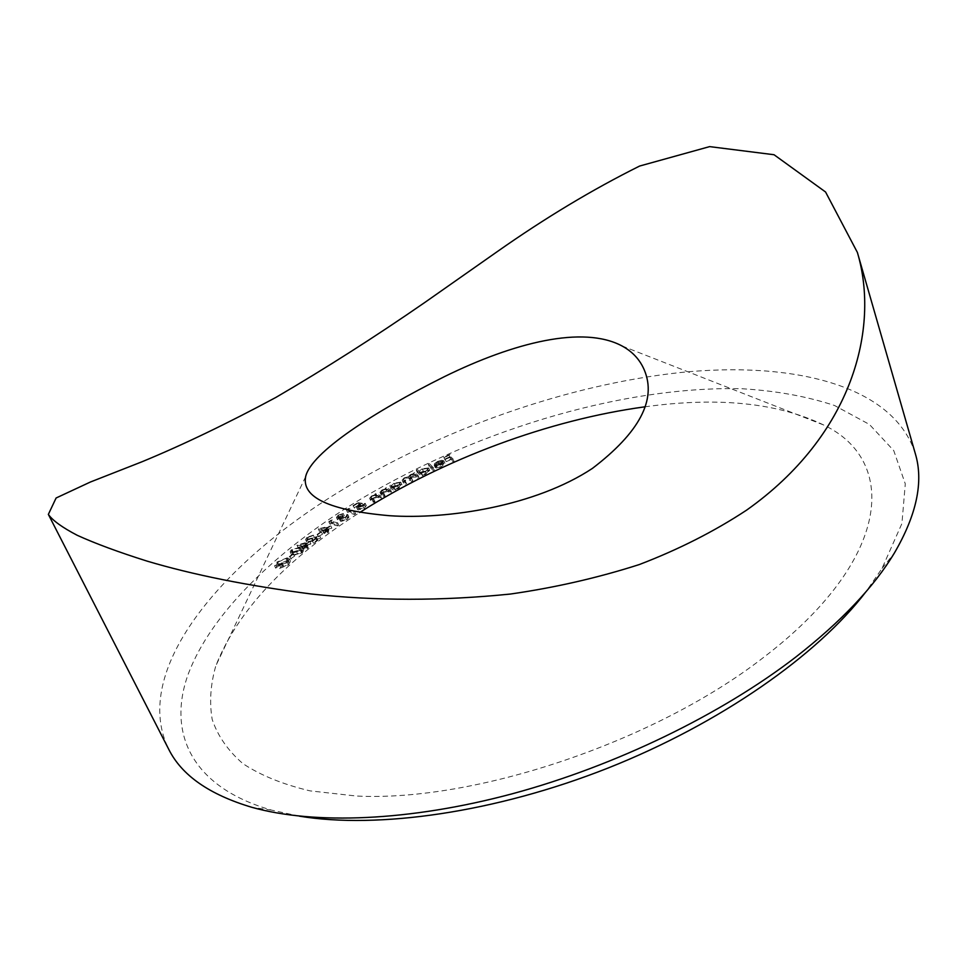 <?xml version="1.0" encoding="UTF-8"?>
<svg xmlns="http://www.w3.org/2000/svg" width="967" height="967" viewBox="0 0 967 967"><rect width="100%" height="100%" fill="white"/><g stroke="black" fill="none" stroke-linecap="round" stroke-linejoin="round"><path stroke-width="0.73" stroke-dasharray="4.83 3.63" d="M454.043 461.066L451.033 456.605L444.675 459.398L450.066 457.596L450.997 458.987L446.174 461.682L451.287 459.422L452.774 461.622L454.043 461.066L451.033 456.605M434.461 470.047L430.4 465.925L429.215 466.481L433.276 470.627L434.461 470.047L433.53 467.774L429.469 463.652L430.4 465.925M419.001 477.638L415.605 474.882L414.456 475.474L415.036 475.945L411.277 476.973L409.234 479.088L405.1 480.115L403.082 482.376L405.439 484.552L406.636 483.935L404.315 481.844L405.753 480.345L410.359 480.285L411.676 481.373L412.836 480.78L410.504 478.689L411.918 477.202L416.402 477.057L417.841 478.23L419.001 477.638L418.058 475.353L414.662 472.621L415.605 474.882M391.587 492.203L387.356 489.882L386.232 490.511L386.993 490.934L382.872 492.3L380.938 494.548L383.959 496.518L385.084 495.89L382.183 494.064L383.585 492.445L387.598 491.441L390.463 492.844L391.587 492.203L390.62 489.931L386.389 487.61L387.356 489.882M358.89 504.883L353.934 507.905L358.636 505.668L360.981 506.055L357.452 509.428L358.044 509.923L364.354 508.424L366.094 505.56L363.665 508.207L358.781 508.835L363.193 505.572L358.89 504.883L357.899 502.61L352.943 505.632L353.934 507.905M339.888 517.599L344.288 515.798L339.151 517.393L337.447 519.678L340.904 519.545L340.251 520.597L340.88 521.455L347.068 519.642L348.906 517.103L348.434 516.608L346.307 519.448L342.028 520.754L343.575 518.131L338.776 519.061L339.888 517.599L338.885 515.326L342.173 514.263L343.176 516.547M331.85 528.187L319.255 531.234L324.997 532.394L323.727 533.313L327.728 532.95L328.768 532.188L326.846 531.802L331.85 528.187L330.835 525.891L318.457 528.792L319.473 531.076M308.908 539.671L314.36 537.434L308.014 539.598L306.612 541.834L307.566 542.354L317.708 539.659L313.054 543.249L313.924 543.369L320.754 538.087L308.57 541.605L307.941 541.266L308.908 539.671L307.881 537.386L312.377 535.887L313.405 538.172M302.369 552.822L303.457 550.779L300.544 549.752L292.348 552.012L291.2 554.115L294.028 555.167L302.369 552.822L301.317 550.501L302.417 548.458L299.504 547.455L300.544 549.752M277.892 564.402L275.692 568.173L277.142 567.569L278.871 564.462L287.211 560.969L289.048 561.803L287.465 564.837L280.756 567.895L283.645 565.296L282.666 565.26L278.75 568.777L288.468 564.837L290.499 561.223L288.178 560.123L277.892 564.402L276.828 562.081L274.616 565.852L275.692 568.173M299.323 816.148L271.497 810.104C189.967 786.691 166.916 731.197 188.662 672.935C211.277 614.142 273.069 554.031 350.054 505.62C467.569 432.805 619.327 385.76 741.967 388.734C776.078 390.789 806.949 396.385 834.557 405.511L869.418 424.428L893.75 450.61L905.281 483.863L901.921 523.534L882.049 568.366L865.9 591.828M294.621 556.098L290.342 559.047L294.621 556.098L293.569 553.777L292.747 553.74L293.799 556.049M310.842 543.792L297.896 547.503L304.279 548.229L303.094 549.183L307.313 548.567L308.292 547.781L306.152 547.54L310.842 543.792L309.803 541.496L297.05 545.05L298.09 547.346M322.627 534.062L318.107 536.806L322.627 534.062L320.887 531.657L321.914 533.941M333.289 522.277L329.795 523.981L337.664 525.879L338.728 525.129L331.621 523.437L333.289 522.277L332.285 519.992L330.883 520.258L331.886 522.531M350.936 510.564L347.395 512.172L354.551 514.529L355.651 513.815L349.196 511.688L350.936 510.564L349.945 508.291L348.591 508.485L349.583 510.769M381.469 497.981L376.9 495.817L375.788 496.47L376.61 496.857L372.452 498.307L370.615 500.519L373.939 502.417L375.039 501.764L371.872 500.036L373.202 498.44L377.275 497.34L380.357 498.634L381.469 497.981L380.502 495.696L375.921 493.545L376.9 495.817M391.599 487.477L390.463 488.081L394.21 490.668L395.346 490.051L394.693 489.616L399.02 488.202L401.583 484.394L395.032 485.519L392.276 487.948L390.632 485.204L389.508 485.809L390.463 488.081M418.36 471.811L417.212 472.38L421.576 476.393L422.736 475.812L422.192 475.317L426.52 474.06L429.529 470.204L423.135 471.038L420.162 473.443L417.43 469.551L416.269 470.119L417.212 472.38M441.121 466.541L436.069 468.088L441.327 466.964L444.941 463.302L442.801 462.516L438.619 463.64L435.331 465.997L435.198 467.545L443.587 463.664L441.121 466.541L440.19 464.269L435.996 465.163L436.927 467.436M644.832 406.829C718.034 396.724 777.698 402.804 823.836 425.069C898.138 460.546 892.432 559.579 762.395 658.322C653.897 742.148 474.797 801.969 356.581 796.046L310.081 790.873C282.956 784.43 260.534 775.329 242.826 763.567C227.886 750.561 217.684 735.851 212.196 719.436C209.271 702.344 210.48 684.467 215.834 665.792C237.797 610.552 285.761 559.458 359.736 512.486M915.29 453.547C893.303 384.878 792.686 361.017 680.2 372.549C566.444 384.854 440.819 429.324 338.776 491.985C219.05 565.357 130.714 671.594 168.669 749.159M274.616 565.852L276.079 565.248L277.142 567.569M276.079 565.248L277.807 562.141L278.871 564.462M277.807 562.141L286.159 558.648L287.211 560.969M286.159 558.648L287.997 559.482L286.401 562.504L287.465 564.837M286.401 562.504L279.681 565.562L280.756 567.895M279.681 565.562L282.582 562.975L283.645 565.296M282.582 562.975L281.59 562.939L282.666 565.26M281.59 562.939L277.674 566.444L278.75 568.777M277.674 566.444L287.404 562.516L288.468 564.837M287.404 562.516L289.435 558.902L290.499 561.223M289.435 558.902L287.126 557.814L288.178 560.123M287.126 557.814L276.828 562.081M292.747 553.74L289.278 556.738L290.342 559.047M289.278 556.738L290.1 556.774L291.164 559.095M290.1 556.774L293.569 553.777M299.504 547.455L291.297 549.703L292.348 552.012M291.297 549.703L290.148 551.806L292.977 552.858L294.028 555.167M292.977 552.858L301.317 550.501M293.895 552.109L291.43 551.238L292.167 549.8L298.622 548.192L301.16 549.014L300.411 550.465L293.895 552.109L294.947 554.417L292.481 553.535L293.219 552.109L299.661 550.501L302.212 551.323L301.462 552.786L294.947 554.417M292.167 549.8L293.219 552.109M298.622 548.192L299.661 550.501M296.7 552.012L297.751 554.333M300.411 550.465L301.462 552.786M297.05 545.05L297.896 547.503M296.845 545.207L303.239 545.92L304.279 548.229M303.239 545.92L302.042 546.875L303.094 549.183M302.042 546.875L302.925 546.971L303.976 549.28M302.925 546.971L304.121 546.017L305.161 548.325M304.121 546.017L306.273 546.258L307.313 548.567M306.273 546.258L307.252 545.473L308.292 547.781M307.252 545.473L305.113 545.231L306.152 547.54M305.113 545.231L309.803 541.496M307.119 542.825L304.23 545.134L300.399 544.711L307.119 542.825L308.159 545.134L305.27 547.443L301.438 547.008L308.159 545.134M304.23 545.134L305.27 547.443M300.399 544.711L301.438 547.008M312.377 535.887L313.332 535.138L314.36 537.434M313.332 535.138L306.986 537.314L308.014 539.598M306.986 537.314L305.584 539.538L307.566 542.354M306.539 540.057L316.668 537.35L317.708 539.659M316.668 537.35L312.027 540.94L313.054 543.249M312.027 540.94L313.924 543.369M312.885 541.061L319.726 535.778L320.754 538.087M319.726 535.778L307.53 539.308L308.57 541.605M307.53 539.308L306.902 538.97L307.881 537.386M320.887 531.657L317.079 534.509L318.107 536.806M317.079 534.509L318.832 536.915M317.805 534.618L321.612 531.765M318.457 528.792L319.255 531.234M318.24 528.949L323.981 530.097L324.997 532.394M323.981 530.097L322.712 531.016L323.727 533.313M322.712 531.016L324.525 533.47M323.498 531.173L324.779 530.254L325.794 532.551M324.779 530.254L326.701 530.641L327.728 532.95M326.701 530.641L327.753 529.892L328.768 532.188M327.753 529.892L325.819 529.505L326.846 531.802M325.819 529.505L330.835 525.891M328.115 527.124L325.033 529.348L321.588 528.659L328.115 527.124L329.131 529.408L326.048 531.645L322.603 530.943L329.131 529.408M325.033 529.348L326.048 531.645M321.588 528.659L322.603 530.943M330.883 520.258L328.792 521.709L329.795 523.981M328.792 521.709L336.649 523.582L337.664 525.879M336.649 523.582L337.713 522.845L338.728 525.129M337.713 522.845L330.617 521.153L331.621 523.437M330.617 521.153L332.285 519.992M342.173 514.263L343.285 513.513L344.288 515.798M343.285 513.513L338.16 515.121L339.151 517.393M338.16 515.121L336.443 517.393L337.954 520.053M336.951 517.768L339.9 517.26L340.904 519.545M339.9 517.26L339.248 518.312L340.251 520.597M339.248 518.312L340.88 521.455M339.876 519.17L346.065 517.345L347.068 519.642M346.065 517.345L347.915 514.819L347.431 514.323L348.434 516.608M347.431 514.323L346.355 515.036L347.358 517.321M346.355 515.036L347.624 518.167M346.621 515.882L345.304 517.152L346.307 519.448M345.304 517.152L341.013 518.457L342.028 520.754M341.013 518.457L342.572 515.846L343.575 518.131M342.572 515.846L341.883 515.653L342.886 517.937M341.883 515.653L338.087 517.007L339.091 519.291M338.087 517.007L338.885 515.326M348.591 508.485L346.404 509.899L347.395 512.172M346.404 509.899L353.547 512.244L354.551 514.529M353.547 512.244L354.659 511.531L355.651 513.815M354.659 511.531L348.205 509.416L349.196 511.688M348.205 509.416L349.945 508.291M352.943 505.632L354.551 508.171M353.571 505.898L357.645 503.396L358.636 505.668M357.645 503.396L360.002 503.783L360.981 506.055M360.002 503.783L358.527 504.556L359.506 506.829M358.527 504.556L356.46 507.155L358.044 509.923M357.053 507.639L363.362 506.14L364.354 508.424M363.362 506.14L365.103 503.275L366.094 505.56M365.103 503.275L363.93 503.988L364.91 506.273M363.93 503.988L362.685 505.922L363.665 508.207M362.685 505.922L358.213 506.901L359.192 509.186M358.213 506.901L359.41 504.641L360.389 506.926M359.41 504.641L362.202 503.287L363.193 505.572M362.202 503.287L357.899 502.61M375.921 493.545L374.821 494.197L375.788 496.47M374.821 494.197L376.61 496.857M375.631 494.584L371.473 496.035L372.452 498.307M371.473 496.035L369.636 498.247L371.594 501.293M370.615 499.008L372.96 500.132L373.939 502.417M372.96 500.132L374.06 499.492L375.039 501.764M374.06 499.492L370.965 497.872L372.235 496.168L373.202 498.44M372.235 496.168L376.308 495.068L377.275 497.34M376.308 495.068L379.39 496.349L380.357 498.634M379.39 496.349L380.502 495.696M386.389 487.61L385.277 488.238L386.232 490.511M385.277 488.238L386.993 490.934M386.026 488.661L381.905 490.027L382.872 492.3M381.905 490.027L379.971 492.276L382.992 494.246L383.959 496.518M382.992 494.246L384.117 493.605L385.084 495.89M384.117 493.605L381.264 491.877L382.231 494.149M381.264 491.877L382.618 490.172L383.585 492.445M382.618 490.172L386.631 489.169L387.598 491.441M386.631 489.169L389.496 490.559L390.463 492.844M389.496 490.559L390.62 489.931M389.508 485.809L393.243 488.383L394.21 490.668M393.243 488.383L394.379 487.779L395.346 490.051M394.379 487.779L394.693 489.616M393.738 487.332L398.066 485.93L399.02 488.202M398.066 485.93L400.628 482.122L401.583 484.394M400.628 482.122L394.077 483.258L395.032 485.519M394.077 483.258L391.321 485.676L392.276 487.948M391.321 485.676L390.632 485.204M397.51 485.688L392.155 486.208L394.451 483.621L399.492 482.751L397.51 485.688L398.464 487.96L393.122 488.48L395.406 485.881L400.447 485.035L398.464 487.96M392.457 486.546L393.412 488.818M394.451 483.621L395.406 485.881M399.492 482.751L400.447 485.035M414.662 472.621L413.513 473.201L414.456 475.474M413.513 473.201L415.036 475.945M414.094 473.673L412.389 473.927L413.332 476.199M412.389 473.927L410.334 474.712L411.277 476.973M410.334 474.712L408.279 476.816L409.234 479.088M408.279 476.816L404.158 477.855L405.1 480.115M404.158 477.855L402.139 480.103L405.439 484.552M404.484 482.267L405.681 481.663L406.636 483.935M405.681 481.663L403.36 479.572L404.798 478.085L405.753 480.345M404.798 478.085L409.404 478.012L411.676 481.373M410.721 479.088L411.882 478.508L412.836 480.78M411.882 478.508L409.561 476.417L410.975 474.942L411.918 477.202M410.975 474.942L415.459 474.785L417.841 478.23M416.898 475.945L418.058 475.353M416.269 470.119L420.633 474.108L421.576 476.393M420.633 474.108L421.805 473.54L422.736 475.812M421.805 473.54L422.192 475.317M421.249 473.032L425.577 471.775L426.52 474.06M425.577 471.775L428.599 467.931L429.529 470.204M428.599 467.931L422.204 468.777L423.135 471.038M422.204 468.777L419.219 471.183L420.162 473.443M419.219 471.183L417.43 469.551M425.081 471.497L420.162 472.138L422.506 469.176L427.426 468.536L425.081 471.497L426.024 473.77L420.899 474.144L423.437 471.437L428.357 470.796L426.024 473.77M420.162 472.138L421.104 474.41M422.506 469.176L423.437 471.437M427.426 468.536L428.357 470.796M429.469 463.652L428.284 464.22L429.215 466.481M428.284 464.22L432.346 468.342L433.276 470.627M432.346 468.342L433.53 467.774M435.996 465.163L435.138 465.816L436.069 468.088M435.138 465.816L440.396 464.68L441.327 466.964M440.396 464.68L443.877 460.8L444.796 463.072M443.877 460.8L441.883 460.244L442.801 462.516M441.883 460.244L437.688 461.368L438.619 463.64M437.688 461.368L434.401 463.737L435.331 465.997M434.401 463.737L435.198 467.545M434.268 465.284L442.656 461.392L443.587 463.664M442.656 461.392L440.19 464.269M442.245 461.102L435.295 464.317L438.003 461.755L440.601 460.957L442.245 461.102L443.164 463.374L436.226 466.59L438.921 464.027L443.164 463.374M435.295 464.317L436.226 466.59M440.601 460.957L441.532 463.229M438.003 461.755L438.921 464.027M450.114 454.333L443.756 457.137L444.675 459.398M443.756 457.137L444.965 459.833M444.046 457.572L449.147 455.324L450.066 457.596M449.147 455.324L450.997 458.987M450.078 456.714L444.965 458.962L445.884 461.235M444.965 458.962L446.174 461.682M445.255 459.41L450.368 457.161L451.287 459.422M450.368 457.161L452.774 461.622M451.843 459.349L453.112 458.793M311.761 538.957L312.8 541.254M312.184 538.244L313.223 540.541M371.884 498.452L372.863 500.725M370.965 497.872L371.944 500.144M377.71 495.551L378.677 497.836M380.829 493.037L381.796 495.309M382.098 492.493L383.065 494.766M387.948 489.713L388.903 491.985M402.671 480.744L403.626 483.017M403.855 480.14L404.81 482.412M409.404 478.012L410.359 480.285M410.153 477.082L411.108 479.354M415.459 474.785L416.402 477.057M857.378 252.447L857.765 253.789M882.049 568.366L894.378 553.027M271.497 810.104L252.012 807.36M289.048 561.803L287.997 559.482M290.438 561.102L289.387 558.769M303.457 550.779L302.417 548.458M291.2 554.115L290.148 551.806M292.481 553.535L291.43 551.238M302.212 551.323L301.16 549.014M306.612 541.834L305.584 539.538M307.941 541.266L306.902 538.97M337.447 519.678L336.443 517.393M340.287 521.02L339.284 518.735M348.906 517.103L347.915 514.819M347.637 517.683L346.633 515.399M341.593 520.427L340.589 518.143M338.776 519.061L337.773 516.777M357.452 509.428L356.46 507.155M366.372 505.898L365.393 503.614M365.067 506.49L364.088 504.206M358.781 508.835L357.79 506.563M370.615 500.519L369.636 498.247M371.872 500.036L370.893 497.763M380.938 494.548L379.971 492.276M382.183 494.064L381.216 491.792M401.97 484.842L401.015 482.557M393.122 488.48L392.155 486.208M400.713 485.325L399.758 483.053M403.082 482.376L402.139 480.103M404.315 481.844L403.36 479.572M410.504 478.689L409.561 476.417M429.783 470.542L428.852 468.27M420.899 474.144L419.968 471.872M428.538 471.038L427.595 468.765M444.941 463.302L444.022 461.029M435.041 467.291L434.11 465.018M443.696 463.858L442.777 461.585M305.645 476.634L215.834 665.792M622.011 345.956L823.836 425.069"/><path stroke-width="1.45" d="M865.9 591.828C817.55 655.106 720.427 723.473 607.977 768.064C495.491 812.534 377.892 829.178 299.323 816.148M359.736 512.486C443.635 459.035 548.712 419.883 644.832 406.829M48.35 514.396L56.11 497.993L90.354 482.037L142.004 461.767C182.823 444.917 227.463 423.461 275.921 397.401C325.516 368.427 375.123 336.794 424.755 302.502L497.522 251.444C545.219 217.926 592.59 189.459 639.622 166.046L709.621 146.621L774.035 154.732L825.564 191.998L857.391 252.447C879.97 328.381 852.531 435.162 746.657 510.105C714.444 531.33 678.653 549.486 639.284 564.559C597.872 577.831 554.925 587.646 510.455 594.04C442.004 601.015 375.583 600.99 311.193 593.992C247.794 585.784 193.049 574.809 146.948 561.078C118.542 552.121 95.31 543.527 77.251 535.307C62.287 527.498 52.653 520.536 48.35 514.396L168.669 749.159C181.615 775.28 209.392 794.681 252.012 807.36C314.19 824.742 409.222 821.454 512.534 793.714C615.786 765.791 721.37 714.383 795.853 657.004C841.072 621.708 873.914 587.054 894.378 553.027C916.764 514.613 923.739 481.457 915.29 453.547L857.765 253.789M644.348 370.119C656.762 399.734 639.441 432.491 592.408 468.403C535.5 506.067 447.576 519.714 389.459 515.701C329.554 510.443 301.619 497.425 305.645 476.634C311.132 452.568 373.492 412.015 444.457 376.622C514.178 342.403 583.065 325.178 622.011 345.956C632.527 351.65 639.973 359.7 644.348 370.119"/></g></svg>
